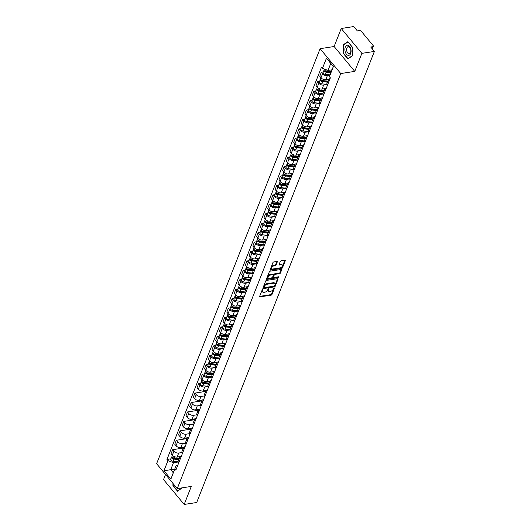 <?xml version="1.0" encoding="UTF-8"?>
<svg xmlns="http://www.w3.org/2000/svg" width="531" height="531" viewBox="0 0 531 531"><rect width="100%" height="100%" fill="white"/><g stroke="black" fill="none" stroke-linecap="round" stroke-linejoin="round"><path stroke-width="0.8" d="M262.719 289.587L262.122 290.072L259.639 296.378A0.777 0.445 140.3 0 0 260.017 296.875L271.135 295.156A0.777 0.445 140.3 0 0 271.985 294.466L274.467 288.16L274.202 287.809L273.286 289.11A2.476 1.42 140.3 0 1 270.558 291.313L269.635 291.459A2.476 1.42 140.3 0 1 268.474 291.141A2.476 1.42 140.3 0 1 268.407 289.866L268.46 288.698L267.544 289.999A2.476 1.42 140.3 0 1 264.816 292.203L263.894 292.349A2.476 1.42 140.3 0 1 262.732 292.03A2.476 1.42 140.3 0 1 262.666 290.756L262.719 289.587L262.984 289.939M277.282 261.956A0.777 0.445 140.3 0 0 276.903 261.458L273.784 261.942A0.777 0.445 140.3 0 0 272.934 262.626L270.173 269.635A0.777 0.445 140.3 0 0 270.558 270.133L281.669 268.414A0.777 0.445 140.3 0 0 282.519 267.724L285.28 260.714A0.777 0.445 140.3 0 0 284.895 260.217L281.131 260.801A0.777 0.445 140.3 0 0 280.275 261.491L279.1 264.491A0.777 0.445 140.3 0 0 279.479 264.989L281.35 264.697A2.071 1.188 140.3 0 1 282.319 264.962A2.071 1.188 140.3 0 1 282.021 266.642A2.071 1.188 140.3 0 1 280.096 267.876L272.781 269.005A2.071 1.188 140.3 0 1 271.812 268.739A2.071 1.188 140.3 0 1 272.111 267.066A2.071 1.188 140.3 0 1 274.029 265.832L275.25 265.639A0.777 0.445 140.3 0 0 276.1 264.956L277.282 261.956L276.877 261.458L275.689 264.458L276.1 264.956M340.743 73.557L354.768 71.386L361.87 53.359L374.388 51.421L196.696 502.512L184.184 504.45L191.279 486.423L177.254 488.6L340.743 73.557L320.1 48.686L156.612 463.722L177.254 488.6M266.509 280.401A0.777 0.445 140.3 0 0 265.659 281.091L262.898 288.101A0.777 0.445 140.3 0 0 263.283 288.599L274.394 286.873A0.777 0.445 140.3 0 0 275.244 286.182L278.005 279.18A0.777 0.445 140.3 0 0 277.62 278.682L266.509 280.401M278.284 276.824L266.535 278.861L269.297 271.859A0.777 0.445 140.3 0 1 270.146 271.168L281.257 269.449A0.777 0.445 140.3 0 1 281.642 269.947L280.461 272.947A0.777 0.445 140.3 0 1 279.611 273.638L275.104 274.335A0.777 0.445 140.3 0 0 274.255 275.025L273.472 277.009A0.777 0.445 140.3 0 0 273.85 277.507L278.543 276.784L278.217 277.613L266.92 279.366A0.777 0.445 140.3 0 1 266.535 278.868L266.92 279.366M361.87 53.359L341.227 28.488L353.746 26.55L357.396 30.951L359.348 30.652A1.58 0.896 21.5 0 1 361.432 31.448L373.114 45.527A1.58 0.896 21.5 0 1 373.326 46.303L372.297 48.905M165.546 474.488L163.541 479.579L184.184 504.45M341.227 28.488L334.132 46.516L320.1 48.686M374.388 51.421L370.731 47.02L372.682 46.721A1.58 0.896 21.5 0 0 373.326 46.303M180.274 458.903L180.261 458.884A3.631 2.058 -158.5 0 1 179.777 457.105L178.204 461.094A3.631 2.058 21.5 0 0 178.688 462.873L178.701 462.899M181.907 452.565L178.695 453.062A3.631 2.058 -158.5 0 1 173.902 451.224L172.329 455.213A3.631 2.058 21.5 0 0 177.122 457.052L180.168 456.58M172.329 455.213L171.068 453.7L172.641 449.704L183.341 448.051M179.777 457.105A3.631 2.058 -158.5 0 1 181.25 456.149L181.37 456.129M173.902 451.224L172.641 449.704M182.405 453.441L183.978 449.445A3.631 2.058 -158.5 0 1 183.494 447.666L181.921 451.662A3.631 2.058 21.5 0 0 182.405 453.441L182.418 453.461M187.058 438.613L176.358 440.272L174.785 444.261L176.046 445.781A3.631 2.058 21.5 0 0 180.839 447.62L183.885 447.148M183.494 447.666A3.631 2.058 -158.5 0 1 184.967 446.71L185.087 446.69M185.624 443.133L182.412 443.624A3.631 2.058 -158.5 0 1 177.619 441.785L176.358 440.272M187.708 440.033L187.695 440.013A3.631 2.058 -158.5 0 1 187.211 438.234L185.638 442.223A3.631 2.058 21.5 0 0 186.122 444.002L186.135 444.022M190.775 429.174L180.075 430.833L178.502 434.829L179.763 436.343A3.631 2.058 21.5 0 0 184.556 438.181L187.602 437.71M187.211 438.234A3.631 2.058 -158.5 0 1 188.684 437.278L188.804 437.259M189.341 433.694L186.129 434.192A3.631 2.058 -158.5 0 1 181.336 432.353L180.075 430.833M191.425 430.601L191.412 430.575A3.631 2.058 -158.5 0 1 190.928 428.796L189.355 432.792A3.631 2.058 21.5 0 0 189.839 434.57L189.852 434.59M194.492 419.742L183.792 421.402L182.219 425.391L183.48 426.911A3.631 2.058 21.5 0 0 188.273 428.749L191.319 428.278M190.928 428.796A3.631 2.058 -158.5 0 1 192.401 427.84L192.521 427.82M193.058 424.256L189.846 424.754A3.631 2.058 -158.5 0 1 185.053 422.915L183.792 421.402M195.142 421.163L195.123 421.143A3.631 2.058 -158.5 0 1 194.645 419.364L193.072 423.353A3.631 2.058 21.5 0 0 193.556 425.132L193.569 425.152M198.209 410.304L187.509 411.963L185.936 415.952L187.197 417.472A3.631 2.058 21.5 0 0 191.99 419.311L195.036 418.84M194.645 419.364A3.631 2.058 -158.5 0 1 196.118 418.408L196.238 418.388M196.775 414.824L193.563 415.322A3.631 2.058 -158.5 0 1 188.77 413.483L187.509 411.963M198.859 411.724L198.84 411.704A3.631 2.058 -158.5 0 1 198.355 409.925L196.789 413.921A3.631 2.058 21.5 0 0 197.273 415.7L197.286 415.72M201.926 400.872L191.226 402.525L189.653 406.52L190.914 408.034A3.631 2.058 21.5 0 0 195.707 409.879L198.753 409.408M198.355 409.925A3.631 2.058 -158.5 0 1 199.835 408.97L199.955 408.95M200.492 405.385L197.28 405.883A3.631 2.058 -158.5 0 1 192.487 404.045L191.226 402.525M202.576 402.292L202.557 402.272A3.631 2.058 -158.5 0 1 202.072 400.493L200.506 404.483A3.631 2.058 21.5 0 0 200.99 406.261L201.003 406.281M205.643 391.433L194.943 393.093L193.37 397.082L194.631 398.602A3.631 2.058 21.5 0 0 199.424 400.44L202.47 399.969M202.072 400.493A3.631 2.058 -158.5 0 1 203.552 399.531L203.672 399.518M204.209 395.953L200.997 396.451A3.631 2.058 -158.5 0 1 196.204 394.613L194.943 393.093M206.293 392.854L206.274 392.834A3.631 2.058 -158.5 0 1 205.789 391.055L204.216 395.051A3.631 2.058 21.5 0 0 204.7 396.83L204.72 396.849M200.665 383.349L198.66 383.654L197.087 387.65L198.348 389.163A3.631 2.058 21.5 0 0 203.141 391.008L206.187 390.537M205.789 391.055A3.631 2.058 -158.5 0 1 207.269 390.099L207.389 390.079M207.926 386.515L204.714 387.013A3.631 2.058 -158.5 0 1 199.921 385.174L198.66 383.654M210.01 383.422L209.991 383.402A3.631 2.058 -158.5 0 1 209.506 381.623L207.933 385.612A3.631 2.058 21.5 0 0 208.417 387.391L208.437 387.411M204.382 373.91L202.377 374.222L200.804 378.211L202.065 379.731A3.631 2.058 21.5 0 0 206.858 381.57L209.904 381.099M209.506 381.623A3.631 2.058 -158.5 0 1 210.986 380.661L211.106 380.647M211.643 377.083L208.431 377.581A3.631 2.058 -158.5 0 1 203.638 375.736L202.377 374.222M213.727 373.983L213.708 373.963A3.631 2.058 -158.5 0 1 213.223 372.185L211.65 376.18A3.631 2.058 21.5 0 0 212.135 377.959L212.154 377.979M208.099 364.472L206.094 364.784L204.521 368.779L205.782 370.293A3.631 2.058 21.5 0 0 210.575 372.138L213.615 371.667M213.223 372.185A3.631 2.058 -158.5 0 1 214.703 371.229L214.823 371.209M215.36 367.644L212.141 368.142A3.631 2.058 -158.5 0 1 207.349 366.304L206.094 364.784M217.445 364.551L217.425 364.531A3.631 2.058 -158.5 0 1 216.94 362.753L215.367 366.742A3.631 2.058 21.5 0 0 215.851 368.521L215.871 368.541M211.816 355.04L209.811 355.352L208.238 359.341L209.499 360.861A3.631 2.058 21.5 0 0 214.292 362.7L217.332 362.228M216.94 362.753A3.631 2.058 -158.5 0 1 218.42 361.79L218.54 361.777M219.077 358.213L215.858 358.71A3.631 2.058 -158.5 0 1 211.066 356.865L209.811 355.352M221.161 355.113L221.142 355.093A3.631 2.058 -158.5 0 1 220.657 353.314L219.084 357.303A3.631 2.058 21.5 0 0 219.569 359.082L219.588 359.109M215.533 345.601L213.528 345.913L211.955 349.909L213.21 351.422A3.631 2.058 21.5 0 0 218.002 353.261L221.049 352.79M220.657 353.314A3.631 2.058 -158.5 0 1 222.137 352.358L222.257 352.338M222.794 348.774L219.575 349.272A3.631 2.058 -158.5 0 1 214.783 347.433L213.528 345.913M224.879 345.681L224.859 345.654A3.631 2.058 -158.5 0 1 224.374 343.882L222.801 347.871A3.631 2.058 21.5 0 0 223.285 349.65L223.305 349.67M219.25 336.169L217.245 336.481L215.672 340.471L216.927 341.991A3.631 2.058 21.5 0 0 221.719 343.829L224.766 343.358M224.374 343.882A3.631 2.058 -158.5 0 1 225.854 342.92L225.974 342.9M226.505 339.342L223.292 339.84A3.631 2.058 -158.5 0 1 218.5 337.995L217.245 336.481M228.595 336.242L228.576 336.223A3.631 2.058 -158.5 0 1 228.091 334.444L226.518 338.433A3.631 2.058 21.5 0 0 227.002 340.212L227.022 340.238M222.967 326.731L220.962 327.043L219.389 331.039L220.644 332.552A3.631 2.058 21.5 0 0 225.436 334.391L228.483 333.919M228.091 334.444A3.631 2.058 -158.5 0 1 229.571 333.488L229.684 333.468M230.222 329.904L227.009 330.401A3.631 2.058 -158.5 0 1 222.217 328.563L220.962 327.043M232.312 326.811L232.293 326.784A3.631 2.058 -158.5 0 1 231.808 325.005L230.235 329.001A3.631 2.058 21.5 0 0 230.72 330.78L230.739 330.8M226.684 317.299L224.679 317.611L223.106 321.6L224.361 323.12A3.631 2.058 21.5 0 0 229.153 324.959L232.2 324.487M231.808 325.005A3.631 2.058 -158.5 0 1 233.288 324.049L233.401 324.029M233.939 320.465L230.726 320.963A3.631 2.058 -158.5 0 1 225.934 319.124L224.679 317.611M236.029 317.372L236.01 317.352A3.631 2.058 -158.5 0 1 235.525 315.573L233.952 319.562A3.631 2.058 21.5 0 0 234.436 321.341L234.456 321.361M230.401 307.861L228.396 308.172L226.823 312.162L228.078 313.682A3.631 2.058 21.5 0 0 232.87 315.52L235.917 315.049M235.525 315.573A3.631 2.058 -158.5 0 1 237.005 314.617L237.118 314.598M237.656 311.033L234.443 311.531A3.631 2.058 -158.5 0 1 229.651 309.692L228.396 308.172M239.746 307.94L239.727 307.914A3.631 2.058 -158.5 0 1 239.242 306.135L237.669 310.131A3.631 2.058 21.5 0 0 238.153 311.909L238.173 311.929M234.118 298.429L232.107 298.741L230.54 302.73L231.795 304.25A3.631 2.058 21.5 0 0 236.587 306.088L239.634 305.617M239.242 306.135A3.631 2.058 -158.5 0 1 240.722 305.179L240.835 305.159M241.373 301.595L238.16 302.093A3.631 2.058 -158.5 0 1 233.368 300.254L232.107 298.741M243.463 298.502L243.444 298.482A3.631 2.058 -158.5 0 1 242.959 296.703L241.386 300.692A3.631 2.058 21.5 0 0 241.87 302.471L241.89 302.491M237.835 288.99L235.824 289.302L234.257 293.291L235.512 294.811A3.631 2.058 21.5 0 0 240.304 296.65L243.351 296.179M242.959 296.703A3.631 2.058 -158.5 0 1 244.439 295.747L244.552 295.727M245.09 292.163L241.877 292.661A3.631 2.058 -158.5 0 1 237.085 290.822L235.824 289.302M247.18 289.063L247.161 289.043A3.631 2.058 -158.5 0 1 246.676 287.264L245.103 291.26A3.631 2.058 21.5 0 0 245.587 293.039L245.607 293.059M241.552 279.558L239.541 279.864L237.974 283.859L239.229 285.373A3.631 2.058 21.5 0 0 244.021 287.218L247.068 286.747M246.676 287.264A3.631 2.058 -158.5 0 1 248.156 286.309L248.269 286.289M248.807 282.724L245.594 283.222A3.631 2.058 -158.5 0 1 240.802 281.384L239.541 279.864M250.897 279.631L250.878 279.611A3.631 2.058 -158.5 0 1 250.393 277.832L248.82 281.822A3.631 2.058 21.5 0 0 249.304 283.6L249.324 283.62M245.269 270.12L243.258 270.432L241.685 274.421L242.946 275.941A3.631 2.058 21.5 0 0 247.738 277.779L250.785 277.308M250.393 277.832A3.631 2.058 -158.5 0 1 251.873 276.87L251.986 276.857M252.524 273.292L249.311 273.79A3.631 2.058 -158.5 0 1 244.519 271.945L243.258 270.432M254.608 270.193L254.595 270.173A3.631 2.058 -158.5 0 1 254.11 268.394L252.537 272.39A3.631 2.058 21.5 0 0 253.021 274.169L253.041 274.188M248.986 260.688L246.975 260.993L245.402 264.989L246.663 266.502A3.631 2.058 21.5 0 0 251.455 268.347L254.502 267.876M254.11 268.394A3.631 2.058 -158.5 0 1 255.59 267.438L255.703 267.418M256.241 263.854L253.028 264.352A3.631 2.058 -158.5 0 1 248.236 262.513L246.975 260.993M258.325 260.761L258.312 260.741A3.631 2.058 -158.5 0 1 257.827 258.962L256.254 262.951A3.631 2.058 21.5 0 0 256.738 264.73L256.758 264.75M252.703 251.249L250.692 251.561L249.119 255.55L250.38 257.07A3.631 2.058 21.5 0 0 255.172 258.909L258.219 258.438M257.827 258.962A3.631 2.058 -158.5 0 1 259.307 258L259.42 257.986M259.958 254.422L256.745 254.92A3.631 2.058 -158.5 0 1 251.953 253.075L250.692 251.561M262.042 251.322L262.029 251.302A3.631 2.058 -158.5 0 1 261.544 249.524L259.971 253.519A3.631 2.058 21.5 0 0 260.455 255.298L260.475 255.318M256.42 241.811L254.409 242.123L252.836 246.118L254.097 247.632A3.631 2.058 21.5 0 0 258.889 249.477L261.936 248.999M261.544 249.524A3.631 2.058 -158.5 0 1 263.024 248.568L263.137 248.548M263.675 244.983L260.462 245.481A3.631 2.058 -158.5 0 1 255.67 243.643L254.409 242.123M265.759 241.89L265.746 241.87A3.631 2.058 -158.5 0 1 265.261 240.092L263.688 244.081A3.631 2.058 21.5 0 0 264.172 245.86L264.186 245.88M260.13 232.379L258.126 232.691L256.553 236.68L257.814 238.2A3.631 2.058 21.5 0 0 262.606 240.039L265.653 239.567M265.261 240.092A3.631 2.058 -158.5 0 1 266.741 239.129L266.854 239.116M267.392 235.552L264.179 236.049A3.631 2.058 -158.5 0 1 259.387 234.204L258.126 232.691M269.476 232.452L269.463 232.432A3.631 2.058 -158.5 0 1 268.978 230.653L267.405 234.642A3.631 2.058 21.5 0 0 267.889 236.421L267.903 236.448M263.847 222.94L261.843 223.252L260.27 227.248L261.531 228.761A3.631 2.058 21.5 0 0 266.323 230.6L269.37 230.129M268.978 230.653A3.631 2.058 -158.5 0 1 270.452 229.697L270.571 229.677M271.109 226.113L267.896 226.611A3.631 2.058 -158.5 0 1 263.104 224.772L261.843 223.252M272.695 221.221L271.122 225.21A3.631 2.058 21.5 0 0 271.606 226.989L273.18 222.993A3.631 2.058 -158.5 0 1 272.695 221.221A3.631 2.058 -158.5 0 1 274.169 220.259L274.288 220.239M267.564 213.508L265.56 213.82L263.987 217.81L265.248 219.33A3.631 2.058 21.5 0 0 270.04 221.168L273.087 220.697M274.826 216.681L271.613 217.179A3.631 2.058 -158.5 0 1 266.821 215.334L265.56 213.82M276.91 213.581L276.897 213.562A3.631 2.058 -158.5 0 1 276.412 211.783L274.839 215.772A3.631 2.058 21.5 0 0 275.323 217.551L275.337 217.577M271.281 204.07L269.277 204.382L267.704 208.378L268.965 209.891A3.631 2.058 21.5 0 0 273.757 211.73L276.804 211.258M276.412 211.783A3.631 2.058 -158.5 0 1 277.886 210.827L278.005 210.807M278.543 207.243L275.33 207.74A3.631 2.058 -158.5 0 1 270.538 205.902L269.277 204.382M280.627 204.15L280.614 204.123A3.631 2.058 -158.5 0 1 280.129 202.344L278.556 206.34A3.631 2.058 21.5 0 0 279.04 208.119L279.054 208.139M274.998 194.638L272.994 194.95L271.421 198.939L272.682 200.459A3.631 2.058 21.5 0 0 277.474 202.298L280.521 201.826M280.129 202.344A3.631 2.058 -158.5 0 1 281.603 201.388L281.722 201.368M282.26 197.804L279.047 198.302A3.631 2.058 -158.5 0 1 274.255 196.463L272.994 194.95M283.846 192.912L282.273 196.901A3.631 2.058 21.5 0 0 282.757 198.68L284.331 194.691A3.631 2.058 -158.5 0 1 283.846 192.912A3.631 2.058 -158.5 0 1 285.32 191.956L285.439 191.937M278.715 185.2L276.711 185.511L275.138 189.501L276.399 191.021A3.631 2.058 21.5 0 0 281.191 192.859L284.238 192.388M285.977 188.372L282.764 188.87A3.631 2.058 -158.5 0 1 277.972 187.031L276.711 185.511M288.061 185.273L288.041 185.253A3.631 2.058 -158.5 0 1 287.563 183.474L285.99 187.47A3.631 2.058 21.5 0 0 286.474 189.248L286.488 189.268M282.432 175.768L280.428 176.08L278.855 180.069L280.116 181.589A3.631 2.058 21.5 0 0 284.908 183.427L287.955 182.956M287.563 183.474A3.631 2.058 -158.5 0 1 289.037 182.518L289.156 182.498M289.694 178.934L286.481 179.432A3.631 2.058 -158.5 0 1 281.689 177.593L280.428 176.08M291.778 175.841L291.758 175.821A3.631 2.058 -158.5 0 1 291.273 174.042L289.707 178.031A3.631 2.058 21.5 0 0 290.191 179.81L290.205 179.83M286.149 166.329L284.145 166.641L282.572 170.63L283.833 172.15A3.631 2.058 21.5 0 0 288.625 173.989L291.672 173.518M291.273 174.042A3.631 2.058 -158.5 0 1 292.754 173.079L292.873 173.066M293.411 169.502L290.198 170A3.631 2.058 -158.5 0 1 285.406 168.161L284.145 166.641M294.99 164.603L293.424 168.599A3.631 2.058 21.5 0 0 293.902 170.378L295.475 166.382A3.631 2.058 -158.5 0 1 294.99 164.603A3.631 2.058 -158.5 0 1 296.471 163.648L296.59 163.628M289.866 156.897L287.862 157.203L286.289 161.198L287.55 162.712A3.631 2.058 21.5 0 0 292.342 164.557L295.389 164.086M297.128 160.063L293.915 160.561A3.631 2.058 -158.5 0 1 289.123 158.723L287.862 157.203M299.212 156.97L299.192 156.95A3.631 2.058 -158.5 0 1 298.707 155.171L297.134 159.161A3.631 2.058 21.5 0 0 297.619 160.939L297.639 160.959M293.583 147.459L291.579 147.771L290.006 151.76L291.267 153.28A3.631 2.058 21.5 0 0 296.059 155.118L299.106 154.647M298.707 155.171A3.631 2.058 -158.5 0 1 300.188 154.209L300.307 154.196M300.845 150.631L297.632 151.129A3.631 2.058 -158.5 0 1 292.84 149.284L291.579 147.771M302.929 147.532L302.909 147.512A3.631 2.058 -158.5 0 1 302.424 145.733L300.851 149.729A3.631 2.058 21.5 0 0 301.336 151.508L301.356 151.527M297.3 138.027L295.296 138.332L293.723 142.328L294.984 143.841A3.631 2.058 21.5 0 0 299.776 145.686L302.816 145.215M302.424 145.733A3.631 2.058 -158.5 0 1 303.905 144.777L304.024 144.757M304.562 141.193L301.342 141.691A3.631 2.058 -158.5 0 1 296.557 139.852L295.296 138.332M306.141 136.301L304.568 140.29A3.631 2.058 21.5 0 0 305.053 142.069L306.626 138.08A3.631 2.058 -158.5 0 1 306.141 136.301A3.631 2.058 -158.5 0 1 307.622 135.339L307.741 135.325M301.017 128.588L299.013 128.9L297.44 132.889L298.701 134.409A3.631 2.058 21.5 0 0 303.493 136.248L306.533 135.777M308.279 131.761L305.06 132.259A3.631 2.058 -158.5 0 1 300.267 130.414L299.013 128.9M310.363 128.661L310.343 128.641A3.631 2.058 -158.5 0 1 309.858 126.863L308.285 130.858A3.631 2.058 21.5 0 0 308.77 132.631L308.79 132.657M304.734 119.15L302.73 119.462L301.157 123.457L302.418 124.971A3.631 2.058 21.5 0 0 307.21 126.816L310.25 126.338M309.858 126.863A3.631 2.058 -158.5 0 1 311.339 125.907L311.458 125.887M311.996 122.322L308.776 122.82A3.631 2.058 -158.5 0 1 303.984 120.982L302.73 119.462M314.08 119.229L314.06 119.209A3.631 2.058 -158.5 0 1 313.575 117.431L312.002 121.42A3.631 2.058 21.5 0 0 312.487 123.199L312.507 123.219M308.451 109.718L306.447 110.03L304.874 114.019L306.128 115.539A3.631 2.058 21.5 0 0 310.92 117.378L313.967 116.906M313.575 117.431A3.631 2.058 -158.5 0 1 315.056 116.468L315.175 116.455M315.706 112.891L312.493 113.388A3.631 2.058 -158.5 0 1 307.701 111.543L306.447 110.03M317.797 109.791L317.777 109.771A3.631 2.058 -158.5 0 1 317.292 107.992L315.719 111.981A3.631 2.058 21.5 0 0 316.204 113.76L316.224 113.787M312.168 100.279L310.164 100.591L308.591 104.587L309.845 106.1A3.631 2.058 21.5 0 0 314.637 107.939L317.684 107.468M317.292 107.992A3.631 2.058 -158.5 0 1 318.773 107.036L318.892 107.016M319.423 103.452L316.21 103.95A3.631 2.058 -158.5 0 1 311.418 102.111L310.164 100.591M321.009 98.554L319.436 102.549A3.631 2.058 21.5 0 0 319.921 104.328L321.494 100.332A3.631 2.058 -158.5 0 1 321.009 98.554A3.631 2.058 -158.5 0 1 322.49 97.598L322.602 97.578M315.885 90.847L313.881 91.159L312.308 95.149L313.562 96.669A3.631 2.058 21.5 0 0 318.354 98.507L321.401 98.036M323.14 94.02L319.927 94.511A3.631 2.058 -158.5 0 1 315.135 92.673L313.881 91.159M325.231 90.92L325.211 90.901A3.631 2.058 -158.5 0 1 324.726 89.122L323.153 93.111A3.631 2.058 21.5 0 0 323.638 94.89L323.658 94.916M319.602 81.409L317.598 81.721L316.025 85.717L317.279 87.23A3.631 2.058 21.5 0 0 322.071 89.069L325.118 88.597M324.726 89.122A3.631 2.058 -158.5 0 1 326.207 88.166L326.319 88.146M326.857 84.582L323.644 85.079A3.631 2.058 -158.5 0 1 318.852 83.241L317.598 81.721M328.948 81.489L328.928 81.462A3.631 2.058 -158.5 0 1 328.443 79.683L326.87 83.679A3.631 2.058 21.5 0 0 327.355 85.458L327.375 85.478M323.319 71.977L321.315 72.289L319.742 76.278L320.996 77.798A3.631 2.058 21.5 0 0 325.788 79.637L328.835 79.165M328.443 79.683A3.631 2.058 -158.5 0 1 329.924 78.727L330.036 78.707M329.93 75.249L327.361 75.641A3.631 2.058 -158.5 0 1 322.569 73.802L321.315 72.289M178.19 462.003L173.464 462.733L170.73 469.689L173.285 472.769L176.026 465.813L177.653 465.568M174.745 469.065L163.946 470.771L167.949 460.609L173.464 462.733M176.026 465.813L170.876 479.128L163.946 470.771M322.476 68.313L326.479 58.151L333.415 66.508L329.412 76.67L333.295 66.561L330.74 63.481L327.999 70.437L322.476 68.313L321.507 67.145L166.973 459.441L167.949 460.609M174.878 468.966L175.854 470.141L330.382 77.838L329.412 76.67M172.953 483.416L172.953 485.706L177.553 491.248L182.153 487.836M354.768 71.386L334.132 46.516M347.858 41.69L343.258 44.757L343.258 53.365L347.858 58.908L352.458 55.841L352.458 47.232L347.858 41.69M327.999 70.437L332.014 69.813M170.929 458.83L166.973 459.441M170.876 479.128L173.285 472.769M330.74 63.481L326.479 58.151M343.902 44.657L343.258 44.757M262.48 289.68L262.254 290.258A2.476 1.42 140.3 0 0 262.321 291.532L262.732 292.03M268.474 291.141L268.062 290.643A2.476 1.42 140.3 0 1 267.996 289.368L268.221 288.791M259.639 296.378L270.717 294.659A0.777 0.445 140.3 0 0 271.573 293.968L273.963 287.902M262.898 288.094L273.983 286.375A0.777 0.445 140.3 0 0 274.832 285.691L277.594 278.689L278.005 279.18M264.02 287.311L264.292 287.663L274.042 286.149L274.978 284.808A2.476 1.42 140.3 0 0 274.912 283.527A2.476 1.42 140.3 0 0 273.75 283.209L267.086 284.244A2.476 1.42 140.3 0 0 264.358 286.448L264.02 287.311L263.608 286.813L264.033 287.59M274.912 283.527L274.5 283.03A2.476 1.42 140.3 0 0 273.339 282.711L273.75 283.209M263.608 286.813L263.947 285.95A2.476 1.42 140.3 0 1 266.668 283.746L273.339 282.711M281.642 269.947L281.231 269.456L280.049 272.449L280.461 272.947M273.492 277.408L273.08 276.91A0.777 0.445 140.3 0 1 273.053 276.512L273.837 274.527A0.777 0.445 140.3 0 1 274.693 273.837L279.2 273.14A0.777 0.445 140.3 0 0 280.049 272.449M270.425 275.058A2.071 1.188 140.3 0 0 268.5 276.293A2.071 1.188 140.3 0 0 268.208 277.972A2.071 1.188 140.3 0 0 269.177 278.231L271.753 277.832A0.777 0.445 140.3 0 0 272.602 277.142L273.385 275.158A0.777 0.445 140.3 0 0 273.007 274.66L270.425 275.058L270.013 274.56A2.071 1.188 140.3 0 0 268.089 275.795A2.071 1.188 140.3 0 0 267.797 277.474L268.208 277.972M273.365 274.759L272.954 274.261A0.777 0.445 140.3 0 0 272.589 274.162L273.007 274.66M270.013 274.56L272.589 274.162M271.812 268.739L271.401 268.241A2.071 1.188 140.3 0 1 271.693 266.569A2.071 1.188 140.3 0 1 273.618 265.334L274.839 265.142A0.777 0.445 140.3 0 0 275.689 264.458M282.319 264.962L281.901 264.465A2.071 1.188 140.3 0 0 280.932 264.199L281.35 264.697M279.1 264.484L280.932 264.199M270.173 269.629L281.257 267.916A0.777 0.445 140.3 0 0 282.107 267.226L284.862 260.223M179.206 458.552L174.301 458.054A1.971 1.122 -158.5 0 1 172.017 456.076L172.349 455.233M178.25 458.452L176.531 458.718M179.04 458.976L173.664 458.426A0.949 0.538 -158.5 0 1 172.568 457.483A0.949 0.538 -158.5 0 1 172.628 457.377M178.801 459.58L173.896 459.083A1.971 1.122 -158.5 0 1 171.613 457.105A1.971 1.122 -158.5 0 1 172.051 456.687M178.137 461.778L173.04 461.26A1.971 1.122 -158.5 0 1 170.756 459.282L171.613 457.105M182.14 487.843L177.679 490.963L173.225 485.586L173.225 483.741M178.077 490.896L177.679 490.963M347.984 55.304A5.131 3.033 -98.8 0 0 351.077 51.115A5.131 3.033 -98.8 0 0 347.984 45.261A5.131 3.033 -98.8 0 0 344.885 49.443A5.131 3.033 -98.8 0 0 347.984 55.304M348.728 53.604A3.511 2.078 -98.8 0 0 349.265 53.638A3.511 2.078 -98.8 0 0 350.832 50.292A3.511 2.078 -98.8 0 0 348.728 46.728A3.511 2.078 -98.8 0 0 348.19 46.695A3.511 2.078 -98.8 0 0 346.624 50.04A3.511 2.078 -98.8 0 0 348.728 53.604M343.524 44.909L347.984 41.942L352.438 47.312L352.438 55.649L347.984 58.622L343.524 53.253L343.524 44.909M348.382 58.563L347.984 58.622M208.942 383.07L204.037 382.566A1.971 1.122 -158.5 0 1 201.753 380.594L202.079 379.751M207.986 382.97L206.267 383.236M208.769 383.495L203.393 382.944A0.949 0.538 -158.5 0 1 202.298 381.995A0.949 0.538 -158.5 0 1 202.364 381.895M208.53 384.099L203.632 383.594A1.971 1.122 -158.5 0 1 201.349 381.623A1.971 1.122 -158.5 0 1 201.787 381.198M207.873 386.296L202.769 385.772A1.971 1.122 -158.5 0 1 200.486 383.8L201.349 381.623M212.652 373.632L207.754 373.134A1.971 1.122 -158.5 0 1 205.47 371.156L207.349 366.304M211.703 373.532L209.977 373.804M212.486 374.056L207.11 373.512A0.949 0.538 -158.5 0 1 206.015 372.563A0.949 0.538 -158.5 0 1 206.081 372.463M212.247 374.66L207.342 374.163A1.971 1.122 -158.5 0 1 205.066 372.185A1.971 1.122 -158.5 0 1 205.504 371.766M211.59 376.857L206.486 376.34A1.971 1.122 -158.5 0 1 204.203 374.362L205.066 372.185M216.369 364.2L211.464 363.695A1.971 1.122 -158.5 0 1 209.181 361.724L209.513 360.881M215.413 364.1L213.694 364.366M216.203 364.618L210.827 364.074A0.949 0.538 -158.5 0 1 209.732 363.124A0.949 0.538 -158.5 0 1 209.798 363.025M215.964 365.222L211.059 364.724A1.971 1.122 -158.5 0 1 208.776 362.746A1.971 1.122 -158.5 0 1 209.221 362.328M215.307 367.425L210.203 366.901A1.971 1.122 -158.5 0 1 207.92 364.93L208.776 362.746M220.086 354.761L215.181 354.263A1.971 1.122 -158.5 0 1 212.898 352.285L213.23 351.449M219.13 354.662L217.411 354.927M219.92 355.186L214.544 354.642A0.949 0.538 -158.5 0 1 213.449 353.692A0.949 0.538 -158.5 0 1 213.515 353.586M219.681 355.79L214.776 355.292A1.971 1.122 -158.5 0 1 212.493 353.314A1.971 1.122 -158.5 0 1 212.938 352.896M219.024 357.987L213.92 357.469A1.971 1.122 -158.5 0 1 211.637 355.491L212.493 353.314M223.803 345.323L218.898 344.825A1.971 1.122 -158.5 0 1 216.615 342.847L216.947 342.01M222.847 345.23L221.128 345.495M223.637 345.747L218.261 345.203A0.949 0.538 -158.5 0 1 217.166 344.254A0.949 0.538 -158.5 0 1 217.232 344.154M223.398 346.351L218.493 345.854A1.971 1.122 -158.5 0 1 216.21 343.876A1.971 1.122 -158.5 0 1 216.655 343.457M222.741 348.548L217.637 348.031A1.971 1.122 -158.5 0 1 215.354 346.053L216.21 343.876M227.52 335.891L222.615 335.393A1.971 1.122 -158.5 0 1 220.332 333.415L220.664 332.572M226.564 335.791L224.845 336.057M227.354 336.315L221.978 335.765A0.949 0.538 -158.5 0 1 220.883 334.815A0.949 0.538 -158.5 0 1 220.949 334.716M227.115 336.919L222.21 336.422A1.971 1.122 -158.5 0 1 219.927 334.444A1.971 1.122 -158.5 0 1 220.372 334.026M226.458 339.117L221.354 338.599A1.971 1.122 -158.5 0 1 219.071 336.621L219.927 334.444M231.237 326.452L226.332 325.954A1.971 1.122 -158.5 0 1 224.049 323.976L224.381 323.14M230.281 326.359L228.562 326.625M231.071 326.877L225.695 326.333A0.949 0.538 -158.5 0 1 224.6 325.384A0.949 0.538 -158.5 0 1 224.666 325.284M230.832 327.481L225.927 326.983A1.971 1.122 -158.5 0 1 223.644 325.005A1.971 1.122 -158.5 0 1 224.089 324.587M230.175 329.678L225.071 329.16A1.971 1.122 -158.5 0 1 222.788 327.182L223.644 325.005M234.954 317.02L230.049 316.522A1.971 1.122 -158.5 0 1 227.766 314.544L228.098 313.702M233.998 316.921L232.279 317.186M234.788 317.445L229.412 316.894A0.949 0.538 -158.5 0 1 228.317 315.945A0.949 0.538 -158.5 0 1 228.383 315.845M234.549 318.049L229.644 317.551A1.971 1.122 -158.5 0 1 227.361 315.573A1.971 1.122 -158.5 0 1 227.806 315.155M233.886 320.246L228.788 319.728A1.971 1.122 -158.5 0 1 226.505 317.75L227.361 315.573M238.671 307.582L233.766 307.084A1.971 1.122 -158.5 0 1 231.483 305.106L231.815 304.27M237.715 307.489L235.996 307.754M238.505 308.007L233.129 307.462A0.949 0.538 -158.5 0 1 232.034 306.513A0.949 0.538 -158.5 0 1 232.1 306.414M238.266 308.611L233.361 308.113A1.971 1.122 -158.5 0 1 231.078 306.135A1.971 1.122 -158.5 0 1 231.523 305.717M237.603 310.808L232.505 310.29A1.971 1.122 -158.5 0 1 230.222 308.312L231.078 306.135M242.388 298.15L237.483 297.652A1.971 1.122 -158.5 0 1 235.2 295.674L235.532 294.831M241.432 298.05L239.713 298.316M242.222 298.575L236.846 298.024A0.949 0.538 -158.5 0 1 235.751 297.075A0.949 0.538 -158.5 0 1 235.817 296.975M241.983 299.179L237.078 298.674A1.971 1.122 -158.5 0 1 234.795 296.703A1.971 1.122 -158.5 0 1 235.24 296.278M241.32 301.376L236.222 300.858A1.971 1.122 -158.5 0 1 233.939 298.88L234.795 296.703M246.105 288.711L241.2 288.214A1.971 1.122 -158.5 0 1 238.917 286.236L239.249 285.399M245.149 288.618L243.43 288.884M245.939 289.136L240.563 288.592A0.949 0.538 -158.5 0 1 239.468 287.643A0.949 0.538 -158.5 0 1 239.534 287.543M245.7 289.74L240.795 289.242A1.971 1.122 -158.5 0 1 238.512 287.264A1.971 1.122 -158.5 0 1 238.957 286.846M245.037 291.937L239.939 291.419A1.971 1.122 -158.5 0 1 237.656 289.441L238.512 287.264M249.822 279.279L244.917 278.775A1.971 1.122 -158.5 0 1 242.634 276.804L242.966 275.961M248.866 279.18L247.147 279.445M249.656 279.704L244.28 279.153A0.949 0.538 -158.5 0 1 243.185 278.204A0.949 0.538 -158.5 0 1 243.251 278.105M249.417 280.308L244.512 279.804A1.971 1.122 -158.5 0 1 242.229 277.832A1.971 1.122 -158.5 0 1 242.674 277.408M248.754 282.505L243.656 281.981A1.971 1.122 -158.5 0 1 241.373 280.01L242.229 277.832M253.539 269.841L248.634 269.343A1.971 1.122 -158.5 0 1 246.351 267.365L246.683 266.529M252.583 269.741L250.864 270.013M253.373 270.266L247.997 269.721A0.949 0.538 -158.5 0 1 246.902 268.772A0.949 0.538 -158.5 0 1 246.968 268.673M253.134 270.87L248.229 270.372A1.971 1.122 -158.5 0 1 245.946 268.394A1.971 1.122 -158.5 0 1 246.391 267.976M252.471 273.067L247.373 272.549A1.971 1.122 -158.5 0 1 245.09 270.571L245.946 268.394M257.256 260.409L252.351 259.905A1.971 1.122 -158.5 0 1 250.068 257.933L250.4 257.09M256.3 260.309L254.581 260.575M257.09 260.834L251.714 260.283A0.949 0.538 -158.5 0 1 250.619 259.334A0.949 0.538 -158.5 0 1 250.678 259.234M256.851 261.438L251.946 260.933A1.971 1.122 -158.5 0 1 249.663 258.962A1.971 1.122 -158.5 0 1 250.108 258.537M256.188 263.635L251.09 263.11A1.971 1.122 -158.5 0 1 248.807 261.139L249.663 258.962M260.973 250.971L256.068 250.473A1.971 1.122 -158.5 0 1 253.785 248.495L254.117 247.658M260.017 250.871L258.298 251.143M260.807 251.395L255.431 250.851A0.949 0.538 -158.5 0 1 254.336 249.902A0.949 0.538 -158.5 0 1 254.395 249.796M260.568 251.999L255.663 251.502A1.971 1.122 -158.5 0 1 253.38 249.524A1.971 1.122 -158.5 0 1 253.825 249.105M259.905 254.196L254.807 253.679A1.971 1.122 -158.5 0 1 252.524 251.701L253.38 249.524M264.69 241.539L259.785 241.034A1.971 1.122 -158.5 0 1 257.502 239.063L257.834 238.22M263.734 241.439L262.015 241.705M264.524 241.957L259.148 241.413A0.949 0.538 -158.5 0 1 258.053 240.463A0.949 0.538 -158.5 0 1 258.112 240.364M264.285 242.561L259.38 242.063A1.971 1.122 -158.5 0 1 257.097 240.085A1.971 1.122 -158.5 0 1 257.542 239.667M263.622 244.758L258.524 244.24A1.971 1.122 -158.5 0 1 256.241 242.262L257.097 240.085M268.407 232.1L263.502 231.602A1.971 1.122 -158.5 0 1 261.219 229.624L261.551 228.788M267.451 232.001L265.732 232.266M268.241 232.525L262.865 231.974A0.949 0.538 -158.5 0 1 261.77 231.031A0.949 0.538 -158.5 0 1 261.829 230.925M268.002 233.129L263.097 232.631A1.971 1.122 -158.5 0 1 260.814 230.653A1.971 1.122 -158.5 0 1 261.259 230.235M267.339 235.326L262.241 234.808A1.971 1.122 -158.5 0 1 259.958 232.83L260.814 230.653M272.124 222.662L267.219 222.164A1.971 1.122 -158.5 0 1 264.936 220.186L265.268 219.349M271.168 222.569L269.449 222.834M271.958 223.086L266.582 222.542A0.949 0.538 -158.5 0 1 265.487 221.593A0.949 0.538 -158.5 0 1 265.546 221.493M271.719 223.69L266.814 223.193A1.971 1.122 -158.5 0 1 264.531 221.215A1.971 1.122 -158.5 0 1 264.969 220.796M271.056 225.887L265.958 225.37A1.971 1.122 -158.5 0 1 263.675 223.392L264.531 221.215M275.841 213.23L270.936 212.732A1.971 1.122 -158.5 0 1 268.653 210.754L268.985 209.911M274.885 213.13L273.166 213.396M275.675 213.654L270.299 213.104A0.949 0.538 -158.5 0 1 269.204 212.154A0.949 0.538 -158.5 0 1 269.263 212.055M275.436 214.258L270.531 213.761A1.971 1.122 -158.5 0 1 268.248 211.783A1.971 1.122 -158.5 0 1 268.686 211.365M274.773 216.456L269.675 215.938A1.971 1.122 -158.5 0 1 267.392 213.96L268.248 211.783M279.558 203.791L274.653 203.293A1.971 1.122 -158.5 0 1 272.37 201.315L272.702 200.479M278.602 203.698L276.883 203.964M279.392 204.216L274.016 203.672A0.949 0.538 -158.5 0 1 272.921 202.723A0.949 0.538 -158.5 0 1 272.98 202.623M279.153 204.82L274.248 204.322A1.971 1.122 -158.5 0 1 271.965 202.344A1.971 1.122 -158.5 0 1 272.403 201.926M278.49 207.017L273.392 206.499A1.971 1.122 -158.5 0 1 271.109 204.521L271.965 202.344M283.275 194.359L278.37 193.861A1.971 1.122 -158.5 0 1 276.087 191.883L276.419 191.041M282.319 194.26L280.6 194.525M283.109 194.784L277.733 194.233A0.949 0.538 -158.5 0 1 276.638 193.284A0.949 0.538 -158.5 0 1 276.697 193.184M282.87 195.388L277.965 194.89A1.971 1.122 -158.5 0 1 275.682 192.912A1.971 1.122 -158.5 0 1 276.12 192.494M282.207 197.585L277.102 197.067A1.971 1.122 -158.5 0 1 274.826 195.089L275.682 192.912M286.992 184.921L282.087 184.423A1.971 1.122 -158.5 0 1 279.804 182.445L280.136 181.609M286.036 184.828L284.317 185.093M286.82 185.346L281.45 184.801A0.949 0.538 -158.5 0 1 280.355 183.852A0.949 0.538 -158.5 0 1 280.414 183.753M286.587 185.95L281.682 185.452A1.971 1.122 -158.5 0 1 279.399 183.474A1.971 1.122 -158.5 0 1 279.837 183.056M285.924 188.147L280.819 187.629A1.971 1.122 -158.5 0 1 278.536 185.651L279.399 183.474M290.709 175.489L285.804 174.991A1.971 1.122 -158.5 0 1 283.521 173.013L283.846 172.17M289.753 175.389L288.034 175.655M290.537 175.914L285.167 175.363A0.949 0.538 -158.5 0 1 284.065 174.414A0.949 0.538 -158.5 0 1 284.131 174.314M290.304 176.518L285.399 176.013A1.971 1.122 -158.5 0 1 283.116 174.042A1.971 1.122 -158.5 0 1 283.554 173.617M289.641 178.715L284.536 178.197A1.971 1.122 -158.5 0 1 282.253 176.219L283.116 174.042M294.426 166.05L289.521 165.553A1.971 1.122 -158.5 0 1 287.238 163.575L287.563 162.738M293.47 165.957L291.751 166.223M294.254 166.475L288.884 165.931A0.949 0.538 -158.5 0 1 287.782 164.982A0.949 0.538 -158.5 0 1 287.848 164.882M294.021 167.079L289.116 166.581A1.971 1.122 -158.5 0 1 286.833 164.603A1.971 1.122 -158.5 0 1 287.271 164.185M293.358 169.276L288.253 168.758A1.971 1.122 -158.5 0 1 285.97 166.78L286.833 164.603M298.143 156.618L293.238 156.114A1.971 1.122 -158.5 0 1 290.955 154.143L291.28 153.3M297.187 156.519L295.468 156.784M297.971 157.043L292.594 156.492A0.949 0.538 -158.5 0 1 291.499 155.543A0.949 0.538 -158.5 0 1 291.565 155.444M297.738 157.647L292.833 157.143A1.971 1.122 -158.5 0 1 290.55 155.171A1.971 1.122 -158.5 0 1 290.988 154.747M297.075 159.844L291.97 159.32A1.971 1.122 -158.5 0 1 289.687 157.349L290.55 155.171M301.854 147.18L296.955 146.682A1.971 1.122 -158.5 0 1 294.672 144.704L294.997 143.868M300.904 147.08L299.185 147.352M301.688 147.605L296.311 147.06A0.949 0.538 -158.5 0 1 295.216 146.111A0.949 0.538 -158.5 0 1 295.282 146.012M301.449 148.209L296.55 147.711A1.971 1.122 -158.5 0 1 294.267 145.733A1.971 1.122 -158.5 0 1 294.705 145.315M300.792 150.406L295.687 149.888A1.971 1.122 -158.5 0 1 293.404 147.91L294.267 145.733M305.571 137.748L300.665 137.244A1.971 1.122 -158.5 0 1 298.389 135.272L298.714 134.429M304.621 137.648L302.896 137.914M305.405 138.173L300.028 137.622A0.949 0.538 -158.5 0 1 298.933 136.673A0.949 0.538 -158.5 0 1 298.999 136.573M305.166 138.77L300.261 138.272A1.971 1.122 -158.5 0 1 297.977 136.294A1.971 1.122 -158.5 0 1 298.422 135.876M304.509 140.974L299.404 140.449A1.971 1.122 -158.5 0 1 297.121 138.478L297.977 136.294M309.288 128.31L304.382 127.812A1.971 1.122 -158.5 0 1 302.099 125.834L302.431 124.997M308.332 128.21L306.613 128.482M309.122 128.734L303.745 128.19A0.949 0.538 -158.5 0 1 302.65 127.241A0.949 0.538 -158.5 0 1 302.716 127.135M308.883 129.338L303.978 128.841A1.971 1.122 -158.5 0 1 301.694 126.863A1.971 1.122 -158.5 0 1 302.139 126.444M308.226 131.535L303.121 131.018A1.971 1.122 -158.5 0 1 300.838 129.04L301.694 126.863M313.005 118.878L308.099 118.373A1.971 1.122 -158.5 0 1 305.816 116.402L306.148 115.559M312.049 118.778L310.33 119.044M312.839 119.296L307.462 118.752A0.949 0.538 -158.5 0 1 306.367 117.802A0.949 0.538 -158.5 0 1 306.433 117.703M312.6 119.9L307.695 119.402A1.971 1.122 -158.5 0 1 305.411 117.424A1.971 1.122 -158.5 0 1 305.856 117.006M311.943 122.097L306.838 121.579A1.971 1.122 -158.5 0 1 304.555 119.601L305.411 117.424M316.722 109.439L311.816 108.941A1.971 1.122 -158.5 0 1 309.533 106.963L309.865 106.127M315.766 109.34L314.047 109.605M316.556 109.864L311.179 109.313A0.949 0.538 -158.5 0 1 310.084 108.37A0.949 0.538 -158.5 0 1 310.15 108.264M316.317 110.468L311.412 109.97A1.971 1.122 -158.5 0 1 309.128 107.992A1.971 1.122 -158.5 0 1 309.573 107.574M315.66 112.665L310.555 112.147A1.971 1.122 -158.5 0 1 308.272 110.169L309.128 107.992M320.439 100.001L315.533 99.503A1.971 1.122 -158.5 0 1 313.25 97.525L313.582 96.688M319.483 99.908L317.764 100.173M320.273 100.425L314.896 99.881A0.949 0.538 -158.5 0 1 313.801 98.932A0.949 0.538 -158.5 0 1 313.867 98.832M320.034 101.029L315.129 100.532A1.971 1.122 -158.5 0 1 312.845 98.554A1.971 1.122 -158.5 0 1 313.29 98.135M319.377 103.226L314.272 102.709A1.971 1.122 -158.5 0 1 311.989 100.731L312.845 98.554M324.156 90.569L319.25 90.071A1.971 1.122 -158.5 0 1 316.967 88.093L317.299 87.25M323.2 90.469L321.481 90.735M323.99 90.993L318.613 90.443A0.949 0.538 -158.5 0 1 317.518 89.493A0.949 0.538 -158.5 0 1 317.584 89.394M323.751 91.597L318.846 91.1A1.971 1.122 -158.5 0 1 316.562 89.122A1.971 1.122 -158.5 0 1 317.007 88.704M323.094 93.795L317.989 93.277A1.971 1.122 -158.5 0 1 315.706 91.299L316.562 89.122M327.873 81.13L322.967 80.632A1.971 1.122 -158.5 0 1 320.684 78.654L321.016 77.818M326.917 81.037L325.198 81.303M327.707 81.555L322.33 81.011A0.949 0.538 -158.5 0 1 321.235 80.062A0.949 0.538 -158.5 0 1 321.301 79.962M327.468 82.159L322.563 81.661A1.971 1.122 -158.5 0 1 320.279 79.683A1.971 1.122 -158.5 0 1 320.724 79.265M326.804 84.356L321.706 83.838A1.971 1.122 -158.5 0 1 319.423 81.86L320.279 79.683M331.284 71.665L326.684 71.2A1.971 1.122 -158.5 0 1 324.401 69.222L324.461 69.076M330.634 71.599L328.915 71.864M331.118 72.09L326.047 71.572A0.949 0.538 -158.5 0 1 324.952 70.623A0.949 0.538 -158.5 0 1 325.018 70.523M330.879 72.694L326.28 72.229A1.971 1.122 -158.5 0 1 323.996 70.251A1.971 1.122 -158.5 0 1 324.441 69.826M330.063 74.878L325.423 74.406A1.971 1.122 -158.5 0 1 323.14 72.428L323.996 70.251M318.852 83.241L317.279 87.23M315.135 92.673L313.562 96.669M311.418 102.111L309.845 106.1M307.701 111.543L306.128 115.539M303.984 120.982L302.418 124.971M300.267 130.414L298.701 134.409M296.557 139.852L294.984 143.841M292.84 149.284L291.267 153.28M289.123 158.723L287.55 162.712M285.406 168.161L283.833 172.15M281.689 177.593L280.116 181.589M277.972 187.031L276.399 191.021M274.255 196.463L272.682 200.459M270.538 205.902L268.965 209.891M266.821 215.334L265.248 219.33M263.104 224.772L261.531 228.761M259.387 234.204L257.814 238.2M255.67 243.643L254.097 247.632M251.953 253.075L250.38 257.07M248.236 262.513L246.663 266.502M244.519 271.945L242.946 275.941M240.802 281.384L239.229 285.373M237.085 290.822L235.512 294.811M233.368 300.254L231.795 304.25M229.651 309.692L228.078 313.682M225.934 319.124L224.361 323.12M222.217 328.563L220.644 332.552M218.5 337.995L216.927 341.991M214.783 347.433L213.21 351.422M211.066 356.865L209.499 360.861M203.638 375.736L202.065 379.731M199.921 385.174L198.348 389.163M196.204 394.613L194.631 398.602M192.487 404.045L190.914 408.034M188.77 413.483L187.197 417.472M185.053 422.915L183.48 426.911M181.336 432.353L179.763 436.343M177.619 441.785L176.046 445.781M322.569 73.802L320.996 77.798M327.361 75.641L325.788 79.637M323.644 85.079L322.071 89.069M325.211 90.901L323.638 94.89M319.927 94.511L318.354 98.507M316.21 103.95L314.637 107.939M317.777 109.771L316.204 113.76M312.493 113.388L310.92 117.378M314.06 119.209L312.487 123.199M308.776 122.82L307.21 126.816M310.343 128.641L308.77 132.631M305.06 132.259L303.493 136.248M301.342 141.691L299.776 145.686M302.909 147.512L301.336 151.508M297.632 151.129L296.059 155.118M299.192 156.95L297.619 160.939M293.915 160.561L292.342 164.557M290.198 170L288.625 173.989M291.758 175.821L290.191 179.81M286.481 179.432L284.908 183.427M288.041 185.253L286.474 189.248M282.764 188.87L281.191 192.859M279.047 198.302L277.474 202.298M280.614 204.123L279.04 208.119M275.33 207.74L273.757 211.73M276.897 213.562L275.323 217.551M271.613 217.179L270.04 221.168M267.896 226.611L266.323 230.6M269.463 232.432L267.889 236.421M264.179 236.049L262.606 240.039M265.746 241.87L264.172 245.86M260.462 245.481L258.889 249.477M262.029 251.302L260.455 255.298M256.745 254.92L255.172 258.909M258.312 260.741L256.738 264.73M253.028 264.352L251.455 268.347M254.595 270.173L253.021 274.169M249.311 273.79L247.738 277.779M250.878 279.611L249.304 283.6M245.594 283.222L244.021 287.218M247.161 289.043L245.587 293.039M241.877 292.661L240.304 296.65M243.444 298.482L241.87 302.471M238.16 302.093L236.587 306.088M239.727 307.914L238.153 311.909M234.443 311.531L232.87 315.52M236.01 317.352L234.436 321.341M230.726 320.963L229.153 324.959M232.293 326.784L230.72 330.78M227.009 330.401L225.436 334.391M228.576 336.223L227.002 340.212M223.292 339.84L221.719 343.829M224.859 345.654L223.285 349.65M219.575 349.272L218.002 353.261M221.142 355.093L219.569 359.082M215.858 358.71L214.292 362.7M217.425 364.531L215.851 368.521M212.141 368.142L210.575 372.138M213.708 373.963L212.135 377.959M208.431 377.581L206.858 381.57M209.991 383.402L208.417 387.391M204.714 387.013L203.141 391.008M206.274 392.834L204.7 396.83M200.997 396.451L199.424 400.44M202.557 402.272L200.99 406.261M197.28 405.883L195.707 409.879M198.84 411.704L197.273 415.7M193.563 415.322L191.99 419.311M195.123 421.143L193.556 425.132M189.846 424.754L188.273 428.749M191.412 430.575L189.839 434.57M186.129 434.192L184.556 438.181M187.695 440.013L186.122 444.002M182.412 443.624L180.839 447.62M178.695 453.062L177.122 457.052M180.261 458.884L178.688 462.873M328.928 81.462L327.355 85.458M371.972 48.52L372.682 46.721M262.254 290.258L262.666 290.756M268.44 288.705L268.726 289.05M267.996 289.368L268.407 289.866M274.182 287.815L274.467 288.16M271.573 293.968L271.985 294.466M270.717 294.659L271.135 295.156M259.626 296.404L260.017 296.875M274.832 285.691L275.244 286.182M273.983 286.375L274.394 286.873M262.891 288.121L263.283 288.599M266.668 283.746L267.086 284.244M263.947 285.95L264.358 286.448M279.2 273.14L279.611 273.638M274.693 273.837L275.104 274.335M273.837 274.527L274.255 275.025M273.053 276.512L273.472 277.009M277.806 277.116L278.217 277.613M274.839 265.142L275.25 265.639M273.618 265.334L274.029 265.832M279.087 264.511L279.479 264.989M284.868 260.223L285.28 260.714M282.107 267.226L282.519 267.724M281.257 267.916L281.669 268.414M270.16 269.662L270.558 270.133M174.301 458.054L174.792 456.799M172.675 457.928L172.834 457.53M173.04 461.26L173.896 459.083M204.037 382.566L204.528 381.318M202.411 382.439L202.57 382.041M202.769 385.772L203.632 383.594M207.754 373.134L208.245 371.879M206.128 373.008L206.287 372.609M206.486 376.34L207.342 374.163M211.464 363.695L211.962 362.447M209.845 363.569L210.004 363.171M210.203 366.901L211.059 364.724M215.181 354.263L215.679 353.009M213.562 354.137L213.721 353.739M213.92 357.469L214.776 355.292M218.898 344.825L219.396 343.577M217.279 344.699L217.438 344.3M217.637 348.031L218.493 345.854M222.615 335.393L223.113 334.138M220.996 335.267L221.155 334.869M221.354 338.599L222.21 336.422M226.332 325.954L226.83 324.7M224.713 325.828L224.872 325.43M225.071 329.16L225.927 326.983M230.049 316.522L230.547 315.268M228.43 316.396L228.589 315.991M228.788 319.728L229.644 317.551M233.766 307.084L234.264 305.829M232.147 306.958L232.306 306.56M232.505 310.29L233.361 308.113M237.483 297.652L237.981 296.398M235.864 297.519L236.016 297.121M236.222 300.858L237.078 298.674M241.2 288.214L241.691 286.959M239.581 288.087L239.733 287.689M239.939 291.419L240.795 289.242M244.917 278.775L245.408 277.527M243.298 278.649L243.45 278.251M243.656 281.981L244.512 279.804M248.634 269.343L249.125 268.089M247.015 269.217L247.167 268.819M247.373 272.549L248.229 270.372M252.351 259.905L252.842 258.657M250.732 259.778L250.884 259.38M251.09 263.11L251.946 260.933M256.068 250.473L256.559 249.218M254.449 250.347L254.601 249.948M254.807 253.679L255.663 251.502M259.785 241.034L260.276 239.786M258.166 240.908L258.318 240.51M258.524 244.24L259.38 242.063M263.502 231.602L263.993 230.348M261.883 231.476L262.035 231.078M262.241 234.808L263.097 232.631M267.219 222.164L267.71 220.909M265.593 222.038L265.752 221.639M265.958 225.37L266.814 223.193M270.936 212.732L271.427 211.477M269.31 212.606L269.469 212.208M269.675 215.938L270.531 213.761M274.653 203.293L275.144 202.039M273.027 203.167L273.186 202.769M273.392 206.499L274.248 204.322M278.37 193.861L278.861 192.607M276.744 193.735L276.903 193.33M277.102 197.067L277.965 194.89M282.087 184.423L282.578 183.168M280.461 184.297L280.62 183.899M280.819 187.629L281.682 185.452M285.804 174.991L286.295 173.737M284.178 174.858L284.337 174.46M284.536 178.197L285.399 176.013M289.521 165.553L290.012 164.298M287.895 165.426L288.054 165.028M288.253 168.758L289.116 166.581M293.238 156.114L293.729 154.866M291.612 155.988L291.771 155.59M291.97 159.32L292.833 157.143M296.955 146.682L297.446 145.428M295.329 146.556L295.488 146.158M295.687 149.888L296.55 147.711M300.665 137.244L301.163 135.996M299.046 137.117L299.205 136.719M299.404 140.449L300.261 138.272M304.382 127.812L304.88 126.557M302.763 127.686L302.922 127.287M303.121 131.018L303.978 128.841M308.099 118.373L308.597 117.125M306.48 118.247L306.639 117.849M306.838 121.579L307.695 119.402M311.816 108.941L312.314 107.687M310.197 108.815L310.356 108.417M310.555 112.147L311.412 109.97M315.533 99.503L316.031 98.248M313.914 99.377L314.073 98.978M314.272 102.709L315.129 100.532M319.25 90.071L319.748 88.816M317.631 89.945L317.79 89.54M317.989 93.277L318.846 91.1M322.967 80.632L323.465 79.378M321.348 80.506L321.507 80.108M321.706 83.838L322.563 81.661M326.684 71.2L327.123 70.099M325.065 71.074L325.224 70.669M325.423 74.406L326.28 72.229"/></g></svg>
